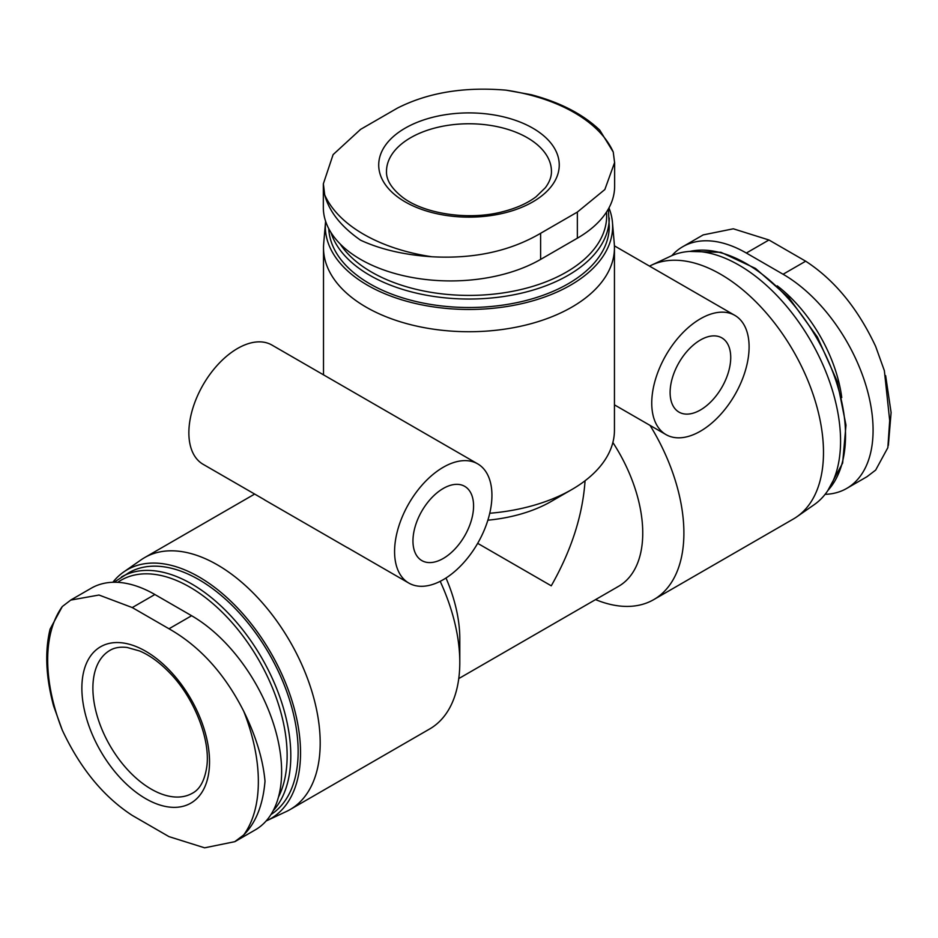 <?xml version="1.0" encoding="UTF-8"?>
<svg xmlns="http://www.w3.org/2000/svg" width="938" height="938" viewBox="0 0 938 938"><rect width="100%" height="100%" fill="white"/><g stroke="black" fill="none" stroke-linecap="round" stroke-linejoin="round"><path stroke-width="1.41" d="M487.877 520.191A116.371 67.184 0 0 0 551.274 501.408L571.84 489.53A145.472 83.986 0 0 0 614.449 430.143L614.449 247.738A145.472 83.986 0 0 0 614.273 243.587L612.455 222.423A143.655 82.943 0 0 0 608.961 207.908M489.753 513.262A145.472 83.986 0 0 0 571.84 489.53M325.615 221.298A143.655 82.943 0 0 0 325.498 222.423L323.692 243.587A145.472 83.986 0 0 0 323.504 247.738A145.472 83.986 0 0 0 468.977 331.724A145.472 83.986 0 0 0 614.449 247.738M477.677 463.853A68.837 39.748 120 0 0 443.264 467.253A68.837 39.748 120 0 0 398.287 527.918A68.837 39.748 120 0 0 408.839 583.084A68.837 39.748 120 0 0 477.677 543.337A68.837 39.748 120 0 0 477.677 463.853L271.961 345.078A68.837 39.748 120 0 0 237.537 348.479A68.837 39.748 120 0 0 192.571 409.144A68.837 39.748 120 0 0 203.124 464.31L264.493 499.743M266.122 820.973A143.655 82.943 -120 0 0 267.154 820.504L286.383 811.499A145.472 83.986 -120 0 0 290.065 809.576A145.472 83.986 -120 0 0 290.065 641.604A145.472 83.986 -120 0 0 144.604 557.618A145.472 83.986 -120 0 0 141.087 559.845L123.675 571.992A143.655 82.943 -120 0 0 112.853 582.275M595.571 599.605A145.472 83.986 -120 0 0 653.763 599.605L793.36 519.007A145.472 83.986 -120 0 0 796.866 516.779A145.472 83.986 -120 0 0 793.36 351.035A145.472 83.986 -120 0 0 651.57 265.126A145.472 83.986 -120 0 0 649.542 266.134M653.763 599.605A145.472 83.986 -120 0 0 650.046 425.395M290.065 809.576L429.663 728.978A145.472 83.986 -120 0 0 459.796 662.392A145.472 83.986 -120 0 0 440.192 581.326M264.446 499.813L347.423 547.71M234.758 841.726L255.265 829.884A127.287 73.492 -120 0 0 274.775 727.888A127.287 73.492 -120 0 0 191.622 615.727L154.876 594.516A127.287 73.492 -120 0 0 91.244 588.208L70.737 600.05M323.329 183.766L323.329 207.439A127.287 73.492 0 0 0 401.898 275.326A127.287 73.492 0 0 0 540.616 259.404L577.351 238.193A127.287 73.492 0 0 0 614.636 186.228L614.636 162.555M477.677 543.337L551.263 585.816C571.406 550.348 582.674 515.325 585.066 480.76M325.498 222.423A143.655 82.943 0 0 0 468.977 309.458A143.655 82.943 0 0 0 612.455 222.423M328.757 228.673A140.278 80.985 0 0 0 470.841 307.5A140.278 80.985 0 0 0 609.254 226.527L608.399 208.951M459.796 662.392L459.796 638.637A116.371 67.184 -120 0 0 445.996 578.007M458.764 678.584L618.634 586.285A116.371 67.184 -120 0 0 612.866 442.502M671.831 255.652A127.287 73.492 60 0 1 682.7 246.741A127.287 73.492 60 0 1 746.343 253.037L783.078 274.248A127.287 73.492 60 0 1 866.231 386.421A127.287 73.492 60 0 1 846.721 488.417A127.287 73.492 60 0 1 825.112 494.349M796.866 516.779L814.278 504.621A143.655 82.943 -120 0 0 810.819 340.951A143.655 82.943 -120 0 0 670.811 256.121L651.57 265.126M267.154 820.504A143.655 82.943 -120 0 0 270.789 652.731A143.655 82.943 -120 0 0 123.675 571.992M270.93 814.571A140.278 80.985 -120 0 0 268.162 652.109A140.278 80.985 -120 0 0 128.834 572.719L114.037 582.252M599.792 130.183L613.241 152.015L614.589 162.555L604.846 189.535L577.351 212.082L540.616 233.292C509.979 251.243 473.713 259.064 431.808 256.754C404.196 254.902 380.465 249.391 360.602 240.21C341.092 226.633 329.132 211.542 324.724 194.928L323.364 183.766L333.107 154.618L360.602 129.362L397.337 108.151C427.974 92.581 464.24 86.589 506.145 90.177L531.518 94.761M518.761 208.494A90.271 52.118 0 0 0 538.904 132.059A90.271 52.118 0 0 0 405.146 128.166A90.271 52.118 0 0 0 399.06 197.977A90.271 52.118 0 0 0 518.761 208.494M169.004 628.777C199.876 646.329 224.78 673.836 243.728 711.274C255.933 736.119 263.027 759.428 265.008 781.213C263.003 804.898 255.91 822.802 243.728 834.937L234.734 841.691L204.625 847.823L169.004 836.637L132.27 815.427C103.473 796.679 80.152 768.269 62.307 730.186L53.583 705.927C45.833 677.107 44.672 651.488 50.101 629.081L62.307 606.534L70.749 600.086L98.994 595.032L132.27 607.566L169.004 628.777L191.622 615.727M158.463 660.106A90.271 52.118 -120 0 0 82.192 680.882A90.271 52.118 -120 0 0 145.695 798.66A90.271 52.118 -120 0 0 209.209 769.031A90.271 52.118 -120 0 0 158.463 660.106M682.7 246.741L703.195 234.899L733.328 228.802L768.949 239.987L805.683 261.198C834.492 279.946 857.813 308.356 875.658 346.439L884.37 370.698L889.693 420.552L887.84 447.684L875.658 470.09L867.204 476.539M700.416 318.791A68.837 39.748 120 0 0 655.451 379.444A68.837 39.748 120 0 0 666.003 434.611A68.837 39.748 120 0 0 734.841 394.863A68.837 39.748 120 0 0 734.841 315.379A68.837 39.748 120 0 0 700.416 318.791M700.416 340.002A42.867 24.751 120 0 0 672.417 377.768A42.867 24.751 120 0 0 678.983 412.11A42.867 24.751 120 0 0 721.85 387.371A42.867 24.751 120 0 0 721.85 337.879A42.867 24.751 120 0 0 700.416 340.002M443.264 488.464A42.867 24.751 120 0 0 415.264 526.241A42.867 24.751 120 0 0 421.83 560.584A42.867 24.751 120 0 0 464.697 535.833A42.867 24.751 120 0 0 464.697 486.341A42.867 24.751 120 0 0 443.264 488.464M330.962 232.507A140.278 80.985 0 0 0 481.557 298.706A140.278 80.985 0 0 0 609.254 218.038M340.142 243.939A137.675 79.484 0 0 0 496.906 293.758A137.675 79.484 0 0 0 606.499 212.082M841.761 397.571A110.403 63.737 -120 0 0 777.25 285.844M827.973 490.363A140.278 80.985 -120 0 0 816.482 337.68A140.278 80.985 -120 0 0 690.005 251.384M273.157 810.737A140.278 80.985 -120 0 0 255.183 647.22A140.278 80.985 -120 0 0 121.483 576.964M278.469 797.066A137.675 79.484 -120 0 0 243.223 636.398A137.675 79.484 -120 0 0 117.696 582.334M540.616 259.404L540.616 233.292M577.351 238.193L577.351 212.082M613.241 152.015A148.966 86.003 0 0 0 506.145 90.177M324.724 194.928A148.966 86.003 0 0 0 431.808 256.754M154.876 594.516L132.27 607.566M62.307 606.534A148.966 86.003 -120 0 0 62.307 730.186M243.728 834.937A148.966 86.003 -120 0 0 243.728 711.274M783.078 274.248L805.683 261.198M746.343 253.037L768.949 239.987M410.656 137.71A82.474 47.615 0 0 0 386.503 171.384C386.139 179.768 391.381 188.315 402.226 197.003C423.425 213.735 468.414 220.84 502.862 211.671C516.486 208.177 527.566 203.206 536.079 196.757L545.365 187.706C549.527 182.066 551.567 176.625 551.45 171.384A82.474 47.615 0 0 0 500.54 127.392A82.474 47.615 0 0 0 410.656 137.71M151.206 789.116A82.474 47.615 -120 0 0 192.442 793.196C199.888 789.327 204.672 780.51 206.782 766.768C210.675 740.035 194.318 697.52 169.145 672.276C159.319 662.216 149.47 655.123 139.633 650.984L127.146 647.466C120.181 646.669 114.448 647.63 109.969 650.351A82.474 47.615 -120 0 0 97.329 716.433A82.474 47.615 -120 0 0 151.206 789.116M323.504 374.837L323.504 247.738M144.604 557.618L254.667 494.068M827.715 490.75L842.641 463.102L845.982 425.125L837.224 381.367L817.432 337.141L789.034 297.885L755.5 268.42L720.947 252.31L689.536 251.419M599.804 130.171C583.108 114.26 560.349 102.465 531.506 94.785M846.721 488.417L867.216 476.574M885.636 375.622L891.1 412.532L888.368 445.386M614.449 404.853L666.003 434.611M614.413 245.85L734.841 315.379M347.459 547.64L408.839 583.084"/></g></svg>
